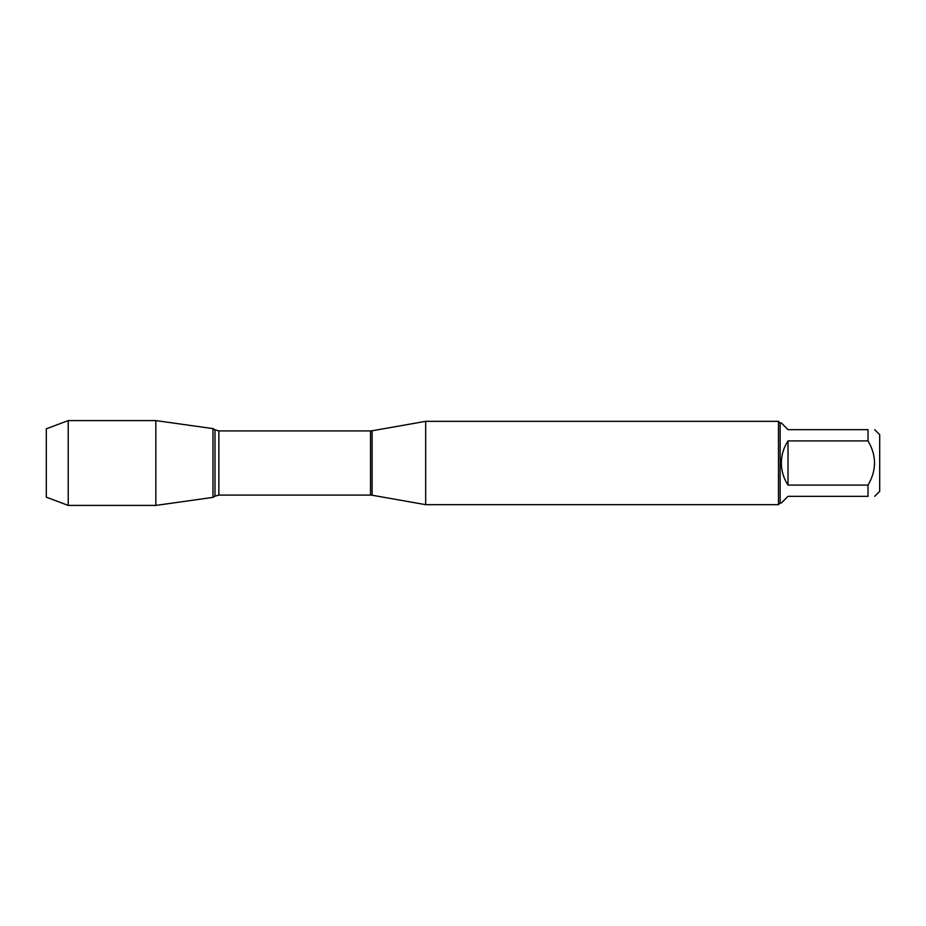 <?xml version="1.0" encoding="UTF-8"?>
<svg xmlns="http://www.w3.org/2000/svg" width="926" height="926" viewBox="0 0 926 926"><rect width="100%" height="100%" fill="white"/><g stroke="black" fill="none" stroke-linecap="round" stroke-linejoin="round"><path stroke-width="1.39" d="M874.7 429.664L879.7 434.664L879.7 491.336L874.7 496.336M868.032 429.664C876.667 429.664 876.667 429.664 868.032 429.664L868.032 440.892C876.667 455.627 876.667 470.362 868.032 485.108L868.032 496.336C876.667 496.336 876.667 496.336 868.032 496.336L788.026 496.336L781.359 503.003L780.143 503.003L780.143 422.997L781.359 422.997L788.026 429.664L868.032 429.664M868.032 440.892L788.026 440.892C783.639 447.605 781.417 454.979 781.359 463C781.417 471.021 783.639 478.395 788.026 485.108L868.032 485.108M425.682 463L425.682 504.67L778.477 504.67L778.477 421.33L425.682 421.33L425.682 463M212.98 497.378L212.98 428.622L212.98 497.378L155.846 505.411L155.846 420.589L212.98 428.622L215.006 429.838L215.006 496.162L212.98 497.378M788.026 485.108L788.026 440.892M68.223 505.411L46.3 497.169L46.3 428.831L68.223 420.589L68.223 505.411L155.846 505.411M372.113 495.225L370.527 495.086L370.527 430.914L372.113 430.775L372.113 495.225L425.682 504.67M370.527 430.914L218.872 430.914L218.872 495.086L215.006 496.162M372.113 430.775L425.682 421.33M370.527 495.086L218.872 495.086M218.872 430.914L215.006 429.838M780.143 422.997L778.477 421.33M780.143 503.003L778.477 504.67M68.223 420.589L155.846 420.589"/></g></svg>
